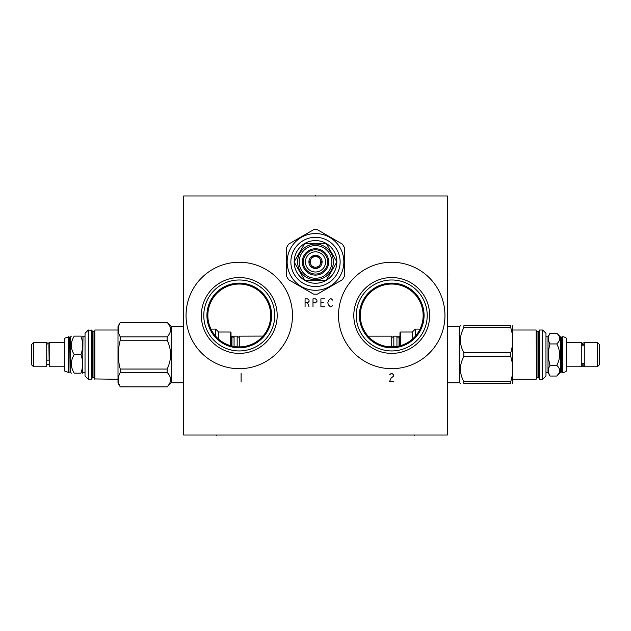 <?xml version="1.0" encoding="UTF-8"?>
<svg xmlns="http://www.w3.org/2000/svg" width="631" height="631" viewBox="0 0 631 631"><rect width="100%" height="100%" fill="white"/><g stroke="black" fill="none" stroke-linecap="round" stroke-linejoin="round"><path stroke-width="0.95" d="M183.613 195.981L183.613 435.019L447.387 435.019L447.387 195.981L183.613 195.981M186.05 315.468A53.217 53.217 0 0 1 239.267 262.251A53.217 53.217 0 0 1 292.484 315.468A53.217 53.217 0 0 1 239.267 368.685A53.217 53.217 0 0 1 186.05 315.468M338.516 315.468A53.217 53.217 0 0 1 391.733 262.251A53.217 53.217 0 0 1 444.95 315.468A53.217 53.217 0 0 1 391.733 368.685A53.217 53.217 0 0 1 338.516 315.468M201.352 315.468A37.915 37.915 0 0 1 239.267 277.553A37.915 37.915 0 0 1 277.19 315.468A37.915 37.915 0 0 1 239.267 353.384A37.915 37.915 0 0 1 201.352 315.468M203.789 315.468A35.478 35.478 0 0 1 239.267 279.99A35.478 35.478 0 0 1 274.745 315.468A35.478 35.478 0 0 1 239.267 350.946A35.478 35.478 0 0 1 203.789 315.468M206.929 315.468A32.347 32.347 0 0 0 239.267 347.815A32.347 32.347 0 0 0 271.614 315.468A32.347 32.347 0 0 0 239.267 283.122A32.347 32.347 0 0 0 206.929 315.468M270.691 315.468A31.424 31.424 0 0 1 239.267 346.892A31.424 31.424 0 0 1 207.851 315.468A31.424 31.424 0 0 1 239.267 284.045A31.424 31.424 0 0 1 270.691 315.468M239.37 336.142L239.267 336.149C238.565 337.49 237.863 337.49 237.161 336.149L237.161 336.149C237.863 337.49 238.565 337.49 239.267 336.149L262.985 336.078M266.101 331.819L265.801 332.3M265.059 333.42L264.602 334.051M264.097 334.73L262.906 336.173M262.212 336.938L261.463 337.711M260.635 338.508L259.735 339.312M258.757 340.117L257.7 340.921M256.557 341.71L255.397 342.436M253.804 343.327L252.621 343.911M251.146 344.558L250.294 344.889M249.348 345.228L248.062 345.63M246.303 346.088L245.309 346.301M242.801 346.687L241.042 346.837M242.012 284.163L240.648 284.076L242.012 284.163M244.97 284.565L245.435 284.652M259.499 339.51L258.947 339.967L259.499 339.51M254.064 343.185L252.952 343.753L254.064 343.185M250.452 344.834L249.071 345.323L250.452 344.834M246.058 346.151L244.449 346.458L246.058 346.151M237.721 346.853L239.425 346.892M234.385 346.506L232.768 346.206L234.385 346.506M232.208 346.088L231.214 345.835L232.208 346.088M229.731 345.409L228.327 344.92L229.731 345.409M227.483 344.597L228.43 344.96M225.795 343.856L224.668 343.288L225.795 343.856M222.68 342.152L221.82 341.6L222.68 342.152M219.698 340.054L219.131 339.588L219.698 340.054M218.634 339.162L217.869 338.476L218.634 339.162L218.634 332.016L230.37 332.016L231.025 332.679L231.025 345.788M236.893 346.798L235.71 346.687M233.415 346.34L232.24 346.088M230.567 345.662L229.321 345.275M225.922 343.911L224.526 343.217M223.208 342.475L222.009 341.726M220.842 340.921L219.785 340.117M218.807 339.312L217.908 338.508M217.08 337.711L216.323 336.938M227.444 286.356L228.154 286.08M229.794 285.504L230.512 285.291M231.822 284.944L233.139 284.652M233.21 284.636L234.661 284.384M236.168 284.202L237.019 284.124M224.557 287.704L225.953 287.01M360.309 315.468A31.424 31.424 0 0 1 391.733 284.045A31.424 31.424 0 0 1 423.149 315.468A31.424 31.424 0 0 1 391.733 346.892A31.424 31.424 0 0 1 360.309 315.468M388.988 284.163L390.352 284.076L388.988 284.163M384.555 284.873L385.77 284.613M401.142 285.488L401.829 285.717M400.898 285.417L400.354 285.251M396.757 284.447L397.98 284.676M394.556 284.171L393.152 284.076L394.556 284.171M406.727 287.854L405.93 287.436L406.727 287.854M399.786 285.094L400.906 285.417M415.308 336.244L414.677 336.93L415.308 336.244L415.308 329.082L420.049 329.082M367.471 335.432L366.903 334.722L367.471 335.432M366.39 334.051L365.941 333.42L366.39 334.051M368.094 336.173L368.78 336.93M371.265 339.312L372.243 340.117M373.3 340.914L373.867 341.316M374.443 341.702L375.666 342.475M376.983 343.209L378.379 343.911M379.854 344.558L380.635 344.865M381.408 345.141L383.025 345.662M384.697 346.088L386.417 346.435M388.168 346.687L395.29 346.687M397.041 346.435L398.76 346.088M400.44 345.662L402.057 345.141M402.854 344.857L403.603 344.558M405.086 343.911L406.482 343.209M407.792 342.475L409.022 341.702M409.685 341.253L410.158 340.914M411.223 340.117L412.193 339.312M359.386 315.468A32.347 32.347 0 0 1 391.733 283.122A32.347 32.347 0 0 1 424.071 315.468A32.347 32.347 0 0 1 391.733 347.815A32.347 32.347 0 0 1 359.386 315.468M356.255 315.468A35.478 35.478 0 0 0 391.733 350.946A35.478 35.478 0 0 0 427.211 315.468A35.478 35.478 0 0 0 391.733 279.99A35.478 35.478 0 0 0 356.255 315.468M353.81 315.468A37.915 37.915 0 0 1 391.733 277.553A37.915 37.915 0 0 1 429.648 315.468A37.915 37.915 0 0 1 391.733 353.384A37.915 37.915 0 0 1 353.81 315.468M74.245 354.638C70.396 360.814 70.396 366.99 74.245 373.166C70.396 373.166 70.396 373.166 74.245 373.166L80.949 373.166C83.15 373.166 83.15 373.166 80.949 373.166C83.15 366.99 83.15 360.814 80.949 354.638L74.245 354.638C70.396 348.462 70.396 342.286 74.245 336.11C70.396 336.11 70.396 336.11 74.245 336.11L80.949 336.11C83.15 336.11 83.15 336.11 80.949 336.11C83.15 342.286 83.15 348.462 80.949 354.638M85.027 336.765L82.984 336.765L82.606 373.166M71.382 373.166L70.356 372.148L70.356 337.128L71.382 336.11M70.356 337.128L69.3 337.128L68.937 372.511L68.937 336.765L64.457 338.303L64.457 370.965L68.542 372.511L68.542 336.765M64.457 342.507L49.226 342.507L49.226 366.769L64.457 366.769M48.895 344.676L49.123 359.654A1.152 0.544 180 0 1 47.972 360.198A1.152 0.544 180 0 1 46.812 359.654L46.718 344.676M46.718 342.507L46.718 366.769L33.593 366.769L33.593 342.507L46.718 342.507M33.593 342.507L31.55 344.55L31.55 364.726L33.593 366.769M88.324 330.005L88.324 379.27L85.027 375.973L85.027 333.302L88.324 330.005L92.023 330.336L91.692 379.27L91.692 330.005M88.324 379.27L91.692 379.27M92.023 354.638L92.023 378.245L92.544 377.717L92.544 331.559L92.023 331.03L92.023 354.638M94.855 379.27L94.855 330.005L94.524 378.939L118.005 379.27M94.855 330.005L118.005 330.005M118.005 326.282L118.005 382.993L120.245 386.827C117.642 382.023 117.642 377.22 120.245 372.424L120.245 369.04C117.642 359.441 117.642 349.834 120.245 340.235L120.245 336.851C117.642 332.048 117.642 327.252 120.245 322.449L118.005 326.282M120.245 369.04L167.16 369.04C171.711 359.441 171.711 349.834 167.16 340.235L120.245 340.235M120.245 336.851L167.16 336.851L167.16 340.235M167.16 336.851C171.711 332.048 171.711 327.252 167.16 322.449L120.245 322.449M120.245 386.827L167.16 386.882L171.214 382.828L171.214 326.448L167.16 322.449M167.16 386.827C171.711 382.023 171.711 377.22 167.16 372.424L120.245 372.424M167.16 369.04L167.16 372.424M171.214 326.448L183.613 326.448M171.214 382.828L183.613 382.828M210.951 329.082L215.692 329.082L215.692 336.244M215.692 329.082L218.634 332.016M230.37 345.599L230.37 332.016M234.062 346.451L234.062 336.149C233.36 337.49 232.658 337.49 231.948 336.149L231.948 346.025M231.948 336.213L233.462 337.159M237.161 336.149L237.161 346.821M239.267 336.149L239.267 346.892M548.016 336.765L550.051 333.239C547.85 336.804 547.85 340.369 550.051 343.942C547.85 351.073 547.85 358.203 550.051 365.333C547.85 368.898 547.85 372.471 550.051 376.037L548.016 372.511L548.016 336.765L545.973 336.765M550.051 365.333L556.755 365.333C560.604 368.898 560.604 372.471 556.755 376.037L558.624 373.765M550.051 376.037L556.755 376.037L560.643 372.148L560.643 337.128L556.755 333.239C560.604 336.804 560.604 340.369 556.755 343.942C560.604 351.073 560.604 358.203 556.755 365.333M550.051 343.942L556.755 343.942M550.051 333.239L556.755 333.239M561.7 337.128L562.458 336.765A6.2 6.2 0 0 1 566.543 338.303L566.543 370.965A6.2 6.2 0 0 1 562.458 372.511L561.7 372.148L561.7 337.128L560.643 337.128M561.7 372.148L560.643 372.148M562.063 336.765L562.063 372.511M566.543 342.507L581.774 342.507L581.774 366.769L566.543 366.769M583.951 363.417L582.105 363.417A1.152 1.017 0 0 0 583.028 365.049A1.152 1.017 0 0 0 583.951 363.417M583.951 364.592L584.188 365.286L584.282 364.592M584.188 345.244A1.152 1.017 180 0 0 581.877 345.244A1.152 1.017 180 0 0 582.105 345.859L583.951 345.859A1.152 1.017 180 0 0 584.188 345.244L584.282 344.676M581.774 344.676L581.877 343.99L582.105 344.676M581.774 364.592L581.877 365.286C582.634 366.777 583.407 366.777 584.188 365.286L584.188 364.032M584.282 366.769L584.282 342.507L597.407 342.507L597.407 366.769L584.282 366.769M597.407 366.769L599.45 364.726L599.45 344.55L597.407 342.507M548.016 372.511L545.973 372.511M545.973 333.302L545.973 375.973L542.676 379.27L542.676 330.005L545.973 333.302M539.308 379.27L539.308 330.005L539.308 379.27L542.676 379.27M538.977 378.245A0.528 0.528 0 0 0 538.456 377.717L537.005 377.717A0.528 0.528 0 0 0 536.476 378.245L536.476 331.03A0.528 0.528 0 0 0 537.005 331.559L538.456 331.559A0.528 0.528 0 0 0 538.977 331.03M536.476 378.939L536.145 330.005L536.476 378.939M512.711 383.49L512.711 325.785M510.755 356.586L510.755 352.682C513.358 344.368 513.358 336.055 510.755 327.741L510.755 325.785C513.358 325.785 513.358 325.785 510.755 325.785C513.358 325.785 513.358 325.785 510.755 325.785L463.84 325.785L463.84 327.741C459.289 336.055 459.289 344.368 463.84 352.682L463.84 356.586L510.755 356.586C513.358 364.907 513.358 373.221 510.755 381.534L510.755 383.49C513.358 383.49 513.358 383.49 510.755 383.49C513.358 383.49 513.358 383.49 510.755 383.49L463.84 383.49C459.289 383.49 459.289 383.49 463.84 383.49C459.289 383.49 459.289 383.49 463.84 383.49L463.84 381.534L510.755 381.534M447.387 326.448L459.786 326.448L459.786 382.828L460.441 383.49M463.84 325.785C459.289 325.785 459.289 325.785 463.84 325.785C459.289 325.785 459.289 325.785 463.84 325.785M463.84 352.682L510.755 352.682M463.84 356.586C459.289 364.907 459.289 373.221 463.84 381.534M399.975 345.788L399.975 332.679L400.63 332.016L412.366 332.016L412.366 339.162M400.63 332.016L400.63 345.599M399.052 346.025L399.052 336.142L399.975 336.142M396.938 346.451L396.938 336.142L393.839 336.142L393.839 346.821M391.733 346.892L391.733 336.142L368.07 336.142M463.84 327.741L510.755 327.741M304.805 243.392L294.101 261.92L304.805 280.448L326.195 280.448L336.899 261.92L326.195 243.392L304.805 243.392M333.373 261.92A17.873 17.873 0 0 0 315.5 244.047A17.873 17.873 0 0 0 297.627 261.92A17.873 17.873 0 0 0 315.5 279.793A17.873 17.873 0 0 0 333.373 261.92A17.873 17.873 0 0 0 315.5 244.047A17.873 17.873 0 0 0 297.627 261.92A17.873 17.873 0 0 0 315.5 279.793A17.873 17.873 0 0 0 333.373 261.92M331.827 261.92A16.327 16.327 0 0 0 315.5 245.593A16.327 16.327 0 0 0 299.173 261.92A16.327 16.327 0 0 0 315.5 278.255A16.327 16.327 0 0 0 331.827 261.92M302.312 261.92A13.188 13.188 0 0 0 315.5 275.108A13.188 13.188 0 0 0 328.688 261.92A13.188 13.188 0 0 0 315.5 248.732A13.188 13.188 0 0 0 302.312 261.92M327.631 261.92A12.131 12.131 0 0 1 315.5 274.051A12.131 12.131 0 0 1 303.369 261.92A12.131 12.131 0 0 1 315.5 249.789A12.131 12.131 0 0 1 327.631 261.92M305.412 261.92A10.088 10.088 0 0 1 315.5 251.832A10.088 10.088 0 0 1 325.588 261.92A10.088 10.088 0 0 1 315.5 272.008A10.088 10.088 0 0 1 305.412 261.92M308.906 261.92A6.594 6.594 0 0 0 315.5 268.514A6.594 6.594 0 0 0 322.094 261.92A6.594 6.594 0 0 0 315.5 255.326A6.594 6.594 0 0 0 308.906 261.92M320.367 264.05A5.308 5.308 0 0 1 310.192 261.92A5.308 5.308 0 0 1 310.633 259.798L309.411 261.92L310.633 264.05A5.308 5.308 0 0 0 311.225 265.067L312.455 267.197L314.908 267.197A5.308 5.308 0 0 0 316.092 267.197L318.545 267.197L319.775 265.067A5.308 5.308 0 0 0 320.367 264.05L321.589 261.92L320.367 259.798A5.308 5.308 0 0 1 320.367 264.05L321.589 261.92M310.633 259.798A5.308 5.308 0 0 1 311.225 258.773A5.308 5.308 0 0 0 310.633 259.798L309.411 261.92M314.908 256.643A5.308 5.308 0 0 1 316.092 256.643A5.308 5.308 0 0 0 311.225 258.773L312.455 256.643L314.908 256.643L312.455 256.643M319.775 258.773A5.308 5.308 0 0 1 320.367 259.798A5.308 5.308 0 0 0 316.092 256.643L318.545 256.643L319.775 258.773L318.545 256.643M316.092 267.197L318.545 267.197M311.225 265.067L312.455 267.197M304.931 280.448A21.336 21.336 0 0 0 326.069 280.448M326.266 280.338A21.336 21.336 0 0 0 336.836 262.031M336.836 261.81A21.336 21.336 0 0 0 326.266 243.503M326.069 243.392A21.336 21.336 0 0 0 304.931 243.392M304.734 243.503A21.336 21.336 0 0 0 294.164 261.81M294.164 262.031A21.336 21.336 0 0 0 304.734 280.338M315.5 286.553A24.633 24.633 0 0 0 340.133 261.92A24.633 24.633 0 0 0 315.5 237.295A24.633 24.633 0 0 0 290.867 261.92A24.633 24.633 0 0 0 315.5 286.553M315.5 290.276A28.356 28.356 0 0 1 287.144 261.92A28.356 28.356 0 0 1 315.5 233.565A28.356 28.356 0 0 1 343.856 261.92A28.356 28.356 0 0 1 315.5 290.276M288.604 279.707A32.244 32.244 0 0 1 286.648 276.323L286.648 247.518A32.244 32.244 0 0 1 288.604 244.134L313.544 229.731A32.244 32.244 0 0 1 317.456 229.731L342.396 244.134A32.244 32.244 0 0 1 344.352 247.518L344.352 276.323A32.244 32.244 0 0 1 342.396 279.707L317.456 294.109A32.244 32.244 0 0 1 313.544 294.109L288.604 279.707M183.613 274.319L183.148 274.319L183.613 274.319M315.5 195.981L315.5 195.515L315.5 195.981M447.387 274.319L447.852 274.319L447.387 274.319M414.417 435.019L414.417 435.485L414.417 435.019M216.583 435.019L216.583 435.485L216.583 435.019M241.113 373.497L241.113 381.408M393.578 381.408L389.619 381.408L391.102 378.111L393.578 376.131L393.578 374.814L392.096 373.497L391.102 373.497L389.619 374.814M305.081 302.809L307.557 302.809L309.04 301.484L309.04 300.167L307.557 298.849L305.081 298.849L305.081 306.761M307.557 302.809L309.04 306.761M312.992 302.809L315.468 302.809L316.951 301.484L316.951 300.167L315.468 298.849L312.992 298.849L312.992 306.761M324.862 298.849L320.911 298.849L320.911 306.761L324.862 306.761M320.911 302.809L323.38 302.809M332.774 300.167L331.291 298.849L330.305 298.849L328.325 300.829L327.828 302.809L328.325 304.781L330.305 306.761L331.291 306.761L332.774 305.443M92.544 377.717L93.995 377.717L93.995 331.559L92.544 331.559M562.458 336.765L562.458 372.511M538.456 377.717L538.456 331.559M537.005 377.717L537.005 331.559M82.984 336.765L82.606 336.11M70.356 372.148L69.3 372.148M68.937 372.511L68.542 372.511M46.718 364.592L49.226 364.592M47.049 344.676L46.812 343.99C47.585 342.499 48.358 342.499 49.123 343.99M93.995 377.717L94.524 378.245M93.995 331.559L94.524 331.03M167.16 322.394L120.245 322.394M167.16 386.882L120.245 386.882M231.025 336.142L231.853 336.142M234.156 336.142L237.059 336.142M85.027 372.511L82.984 372.511M582.105 364.592L581.877 365.286L581.877 364.032M581.877 345.244L581.877 343.99C583.083 342.475 583.856 342.475 584.188 343.99L583.951 344.676M539.308 330.005L542.676 330.005M512.995 330.005L536.145 330.005M512.995 379.27L536.145 379.27M459.786 326.448L460.441 325.785M447.387 382.828L459.786 382.828M412.366 332.016L415.308 329.082M399.052 336.173C398.374 337.538 397.672 337.538 396.938 336.173M393.839 336.173C393.16 337.538 392.458 337.538 391.733 336.173"/></g></svg>
